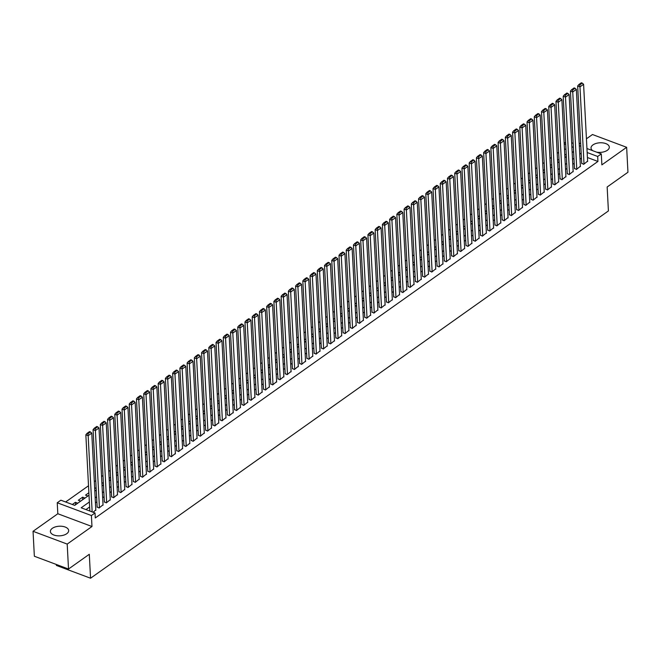 <?xml version="1.0" encoding="UTF-8"?>
<svg xmlns="http://www.w3.org/2000/svg" width="661" height="661" viewBox="0 0 661 661"><rect width="100%" height="100%" fill="white"/><g stroke="black" fill="none" stroke-linecap="round" stroke-linejoin="round"><path stroke-width="0.99" d="M596.635 152.154A9.155 4.809 -3 0 0 607.36 150.278A9.155 4.809 -3 0 0 609.31 147.106A9.155 4.809 -3 0 0 603.03 142.908A9.155 4.809 -3 0 0 592.967 144.891A9.155 4.809 -3 0 0 591.025 148.064A9.155 4.809 -3 0 0 592.81 150.725M52.326 528.329A9.155 4.809 -3 0 0 50.385 531.51A9.155 4.809 -3 0 0 56.664 535.707A9.155 4.809 -3 0 0 66.728 533.724A9.155 4.809 -3 0 0 68.67 530.552A9.155 4.809 -3 0 0 62.39 526.346A9.155 4.809 -3 0 0 52.326 528.329M564.172 143.23L565.601 142.206M56.359 564.477L56.408 565.444L90.557 578.226L608.409 210.942L607.153 186.997L627.95 172.248L626.645 147.304L592.487 134.522L586.439 138.81M580.647 142.925L579.21 143.941M90.557 578.226L89.301 554.282L68.513 569.03L34.355 556.248L33.05 531.304L67.199 544.086L91.978 526.52L91.4 515.539L57.243 502.765L60.862 500.195L74.71 505.376L89.012 495.229M91.978 526.52L57.821 513.737L33.05 531.304M57.821 513.737L57.243 502.765M558.636 152.327L557.198 153.344M551.398 157.458L549.969 158.475M544.168 162.589L542.731 163.606M536.939 167.72L535.501 168.737M529.701 172.843L528.271 173.868M522.471 177.974L521.033 178.991M515.241 183.105L513.804 184.122M508.003 188.236L506.574 189.253M500.774 193.367L499.336 194.384M493.544 198.498L492.106 199.515M486.306 203.621L484.877 204.646M479.076 208.752L477.639 209.768M471.847 213.883L470.409 214.899M464.609 219.014L463.179 220.03M457.379 224.145L455.941 225.161M450.149 229.276L448.712 230.292M442.911 234.399L441.482 235.423M435.682 239.53L434.244 240.546M428.444 244.661L427.014 245.677M421.214 249.792L419.776 250.808M413.984 254.923L412.547 255.939M406.746 260.054L405.317 261.07M399.517 265.177L398.079 266.201M392.287 270.308L390.849 271.332M385.049 275.439L383.62 276.455M377.819 280.57L376.382 281.586M370.59 285.701L369.152 286.717M363.352 290.832L361.922 291.848M356.122 295.963L354.684 296.979M348.892 301.085L347.455 302.11M341.654 306.217L340.225 307.233M334.425 311.348L332.987 312.364M327.195 316.479L325.757 317.495M319.957 321.61L318.528 322.626M312.727 326.741L311.29 327.757M305.498 331.863L304.06 332.888M298.26 336.994L296.83 338.011M291.03 342.125L289.592 343.142M283.792 347.256L282.363 348.273M276.562 352.387L275.125 353.404M269.333 357.518L267.895 358.535M262.095 362.641L260.665 363.666M254.865 367.772L253.427 368.788M247.635 372.903L246.198 373.919M240.397 378.034L238.968 379.05M233.168 383.165L231.73 384.181M225.938 388.296L224.5 389.312M218.7 393.419L217.271 394.443M211.47 398.55L210.033 399.566M204.241 403.681L202.803 404.697M197.003 408.812L195.573 409.828M189.773 413.943L188.335 414.959M182.543 419.074L181.106 420.09M175.305 424.205L173.876 425.221M168.076 429.328L166.638 430.352M160.846 434.459L159.408 435.475M153.608 439.59L152.17 440.606M146.378 444.721L144.941 445.737M139.141 449.852L137.711 450.868M131.911 454.983L130.473 455.999M124.681 460.106L123.243 461.13M117.443 465.237L116.014 466.253M110.213 470.368L108.776 471.384M102.984 475.499L101.546 476.515M95.746 480.63L94.316 481.646M88.516 485.761L65.637 501.98M68.513 569.03L67.199 544.086M581.713 163.217L583.655 164.333L587.612 161.11M574.475 168.34L576.425 169.464L580.383 166.242M567.245 173.471L569.187 174.595L573.145 171.373M560.007 178.602L561.957 179.726L565.915 176.504M552.778 183.733L554.728 184.857L558.685 181.635M545.548 188.864L547.49 189.98L551.448 186.766M538.31 193.995L540.26 195.111L544.218 191.888M531.08 199.126L533.03 200.242L536.98 197.019M523.851 204.249L525.792 205.373L529.75 202.15M516.613 209.38L518.563 210.504L522.52 207.281M509.383 214.511L511.333 215.635L515.283 212.412M502.153 219.642L504.095 220.757L508.053 217.543M494.915 224.773L496.865 225.888L500.823 222.666M487.686 229.904L489.627 231.02L493.585 227.797M480.456 235.027L482.398 236.151L486.356 232.928M473.218 240.158L475.168 241.282L479.126 238.059M465.988 245.289L467.93 246.413L471.888 243.19M458.759 250.42L460.7 251.535L464.658 248.321M451.521 255.551L453.471 256.666L457.429 253.444M444.291 260.682L446.233 261.797L450.191 258.575M437.053 265.805L439.003 266.928L442.961 263.706M429.824 270.936L431.773 272.059L435.731 268.837M422.594 276.067L424.536 277.19L428.493 273.968M415.356 281.198L417.306 282.321L421.264 279.099M408.126 286.329L410.076 287.444L414.034 284.23M400.897 291.46L402.838 292.575L406.796 289.353M393.659 296.582L395.609 297.706L399.566 294.484M386.429 301.713L388.379 302.837L392.328 299.615M379.199 306.844L381.141 307.968L385.099 304.746M371.961 311.975L373.911 313.099L377.869 309.877M364.732 317.106L366.681 318.222L370.631 315.008M357.502 322.238L359.444 323.353L363.401 320.131M350.264 327.369L352.214 328.484L356.172 325.262M343.034 332.491L344.976 333.615L348.934 330.393M335.805 337.622L337.746 338.746L341.704 335.524M328.567 342.753L330.517 343.877L334.474 340.655M321.337 347.884L323.279 349L327.236 345.786M314.107 353.015L316.049 354.131L320.007 350.908M306.869 358.146L308.819 359.262L312.777 356.039M299.64 363.269L301.581 364.393L305.539 361.17M292.402 368.4L294.352 369.524L298.309 366.301M285.172 373.531L287.122 374.655L291.08 371.432M277.942 378.662L279.884 379.778L283.842 376.563M270.704 383.793L272.654 384.909L276.612 381.686M263.475 388.924L265.425 390.04L269.382 386.817M256.245 394.047L258.187 395.171L262.144 391.948M249.007 399.178L250.957 400.302L254.915 397.079M241.777 404.309L243.727 405.433L247.677 402.21M234.548 409.44L236.489 410.555L240.447 407.341M227.31 414.571L229.26 415.686L233.217 412.464M220.08 419.702L222.03 420.817L225.979 417.595M212.85 424.825L214.792 425.948L218.75 422.726M205.612 429.956L207.562 431.079L211.52 427.857M198.383 435.087L200.324 436.21L204.282 432.988M191.153 440.218L193.095 441.341L197.052 438.119M183.915 445.349L185.865 446.464L189.823 443.25M176.685 450.48L178.627 451.595L182.585 448.373M169.456 455.603L171.397 456.726L175.355 453.504M162.218 460.734L164.168 461.857L168.125 458.635M154.988 465.865L156.93 466.988L160.887 463.766M147.75 470.996L149.7 472.119L153.658 468.897M140.52 476.127L142.47 477.242L146.428 474.028M133.291 481.258L135.232 482.373L139.19 479.151M126.053 486.389L128.003 487.504L131.96 484.282M118.823 491.511L120.773 492.635L124.731 489.413M111.593 496.642L113.535 497.766L117.493 494.544M104.355 501.773L106.305 502.897L110.263 499.675M97.126 506.904L99.076 508.02L103.025 504.806M75.536 504.715L75.412 502.302L72.33 504.492M82.765 499.584L82.642 497.171L78.304 500.253L80.609 501.112L84.947 498.039L82.642 497.171M88.88 492.751L85.533 495.122L87.847 495.981L89.012 495.155M96.118 487.62L94.68 488.636M103.347 482.489L101.91 483.505M110.577 477.358L109.148 478.374M117.815 472.227L116.377 473.243M125.045 467.096L123.607 468.12M132.274 461.973L130.845 462.989M139.512 456.842L138.075 457.858M146.742 451.711L145.304 452.727M153.98 446.58L152.542 447.596M161.21 441.449L159.772 442.465M168.439 436.318L167.01 437.342M175.677 431.195L174.24 432.211M182.907 426.064L181.469 427.08M190.137 420.933L188.707 421.949M197.375 415.802L195.937 416.818M204.604 410.671L203.167 411.687M211.834 405.54L210.405 406.565M219.072 400.417L217.634 401.434M226.302 395.286L224.864 396.303M233.531 390.155L232.102 391.172M240.769 385.024L239.332 386.041M247.999 379.893L246.561 380.91M255.229 374.762L253.799 375.787M262.467 369.639L261.029 370.656M269.696 364.508L268.259 365.525M276.926 359.377L275.497 360.394M284.164 354.246L282.726 355.263M291.394 349.115L289.956 350.132M298.632 343.984L297.194 345.009M305.861 338.853L304.424 339.878M313.091 333.731L311.661 334.747M320.329 328.6L318.891 329.616M327.559 323.469L326.121 324.485M334.788 318.338L333.359 319.354M342.026 313.207L340.589 314.223M349.256 308.076L347.818 309.1M356.486 302.953L355.056 303.969M363.724 297.822L362.286 298.838M370.953 292.691L369.516 293.707M378.183 287.56L376.753 288.576M385.421 282.429L383.983 283.445M392.651 277.298L391.213 278.322M399.88 272.175L398.451 273.191M407.118 267.044L405.68 268.06M414.348 261.913L412.91 262.929M421.578 256.782L420.148 257.798M428.815 251.651L427.378 252.667M436.045 246.52L434.608 247.545M443.283 241.397L441.845 242.413M450.513 236.266L449.075 237.282M457.743 231.135L456.313 232.151M464.98 226.004L463.543 227.02M472.21 220.873L470.772 221.889M479.44 215.742L478.01 216.767M486.678 210.619L485.24 211.636M493.907 205.488L492.47 206.505M501.137 200.357L499.708 201.374M508.375 195.226L506.937 196.243M515.605 190.095L514.167 191.112M522.834 184.964L521.405 185.989M530.072 179.833L528.635 180.858M537.302 174.711L535.864 175.727M544.532 169.58L543.102 170.596M551.77 164.449L550.332 165.465M558.999 159.318L557.562 160.334M572.856 152.063L572.12 151.79M565.99 149.493L564.469 148.923M74.635 505.351L77.717 503.17L75.412 502.302M94.787 490.751L96.242 490.032M102.025 485.62L103.471 484.901M109.255 480.489L110.709 479.77M116.485 475.358L117.939 474.639M123.723 470.227L125.169 469.508M130.952 465.104L132.407 464.377M138.19 459.973L139.636 459.255M145.42 454.842L146.866 454.124M152.65 449.711L154.104 448.993M159.888 444.58L161.334 443.862M167.117 439.449L168.572 438.73M174.347 434.318L175.801 433.599M181.585 429.196L183.031 428.477M188.815 424.065L190.269 423.346M196.044 418.934L197.499 418.215M203.282 413.803L204.728 413.084M210.512 408.672L211.966 407.953M217.742 403.541L219.196 402.822M224.98 398.418L226.426 397.691M232.209 393.287L233.664 392.568M239.439 388.156L240.893 387.437M246.677 383.025L248.123 382.306M253.907 377.894L255.361 377.175M261.136 372.763L262.591 372.044M268.374 367.64L269.82 366.913M275.604 362.509L277.058 361.79M282.842 357.378L284.288 356.659M290.072 352.247L291.518 351.528M297.301 347.116L298.755 346.397M304.539 341.985L305.985 341.266M311.769 336.862L313.223 336.135M318.999 331.731L320.453 331.012M326.237 326.6L327.682 325.881M333.466 321.469L334.92 320.75M340.696 316.338L342.15 315.619M347.934 311.207L349.38 310.488M355.164 306.076L356.618 305.357M362.393 300.953L363.847 300.234M369.631 295.822L371.077 295.103M376.861 290.691L378.315 289.972M384.091 285.56L385.545 284.841M391.329 280.429L392.774 279.71M398.558 275.298L400.012 274.579M405.788 270.175L407.242 269.457M413.026 265.044L414.472 264.326M420.256 259.913L421.71 259.195M427.493 254.782L428.939 254.064M434.723 249.651L436.169 248.933M441.953 244.52L443.407 243.802M449.191 239.398L450.637 238.671M456.421 234.267L457.875 233.548M463.65 229.136L465.104 228.417M470.888 224.005L472.334 223.286M478.118 218.874L479.572 218.155M485.348 213.743L486.802 213.024M492.585 208.62L494.031 207.893M499.815 203.489L501.269 202.77M507.045 198.358L508.499 197.639M514.283 193.227L515.729 192.508M521.512 188.096L522.967 187.377M528.742 182.965L530.196 182.246M535.98 177.842L537.426 177.115M543.21 172.711L544.664 171.992M550.448 167.58L551.894 166.861M557.677 162.449L559.123 161.73M564.907 157.318L566.361 156.599M566.229 154.187L564.8 155.203M89.367 501.98L81.171 507.797L95.019 512.977L95.275 517.968L597.941 161.449L587.422 157.516M581.44 158.153L580.011 159.169M574.211 163.284L572.773 164.3M566.981 168.415L565.543 169.431M559.743 173.537L558.314 174.562M552.513 178.668L551.076 179.685M545.284 183.799L543.846 184.816M538.046 188.93L536.616 189.947M530.816 194.061L529.378 195.078M523.586 199.192L522.149 200.209M516.348 204.323L514.919 205.34M509.119 209.446L507.681 210.471M501.889 214.577L500.451 215.593M494.651 219.708L493.222 220.724M487.421 224.839L485.984 225.855M480.183 229.97L478.754 230.986M472.954 235.101L471.516 236.117M465.724 240.224L464.286 241.248M458.486 245.355L457.057 246.371M451.256 250.486L449.819 251.502M444.027 255.617L442.589 256.633M436.789 260.748L435.359 261.764M429.559 265.879L428.121 266.895M422.329 271.002L420.892 272.026M415.091 276.133L413.662 277.149M407.862 281.264L406.424 282.28M400.632 286.395L399.194 287.411M393.394 291.526L391.965 292.542M386.164 296.657L384.727 297.673M378.935 301.78L377.497 302.804M371.697 306.911L370.267 307.927M364.467 312.042L363.029 313.058M357.237 317.173L355.8 318.189M350 322.304L348.57 323.32M342.77 327.435L341.332 328.451M335.532 332.557L334.102 333.582M328.302 337.688L326.865 338.713M321.072 342.819L319.635 343.836M313.835 347.95L312.405 348.967M306.605 353.081L305.167 354.098M299.375 358.212L297.937 359.229M292.137 363.343L290.708 364.36M284.908 368.466L283.47 369.491M277.678 373.597L276.24 374.613M270.44 378.728L269.01 379.745M263.21 383.859L261.773 384.876M255.981 388.99L254.543 390.007M248.743 394.121L247.313 395.138M241.513 399.244L240.075 400.269M234.283 404.375L232.846 405.391M227.045 409.506L225.616 410.522M219.816 414.637L218.378 415.653M212.586 419.768L211.148 420.784M205.348 424.899L203.919 425.915M198.118 430.022L196.681 431.046M190.88 435.153L189.451 436.169M183.651 440.284L182.213 441.3M176.421 445.415L174.983 446.431M169.183 450.546L167.754 451.562M161.953 455.677L160.516 456.693M154.724 460.8L153.286 461.824M147.486 465.931L146.056 466.947M140.256 471.062L138.818 472.078M133.026 476.193L131.589 477.209M125.788 481.324L124.359 482.34M118.559 486.455L117.121 487.471M111.329 491.586L109.891 492.602M104.091 496.708L102.662 497.733M96.861 501.839L95.424 502.856M89.632 506.97L85.947 509.581M93.102 512.258L95.795 509.928M586.951 148.535L601.295 153.897L601.874 164.87L626.645 147.304M601.295 153.897L597.676 156.467L587.158 152.526M597.941 161.449L597.676 156.467M95.019 512.977L91.4 515.539M571.649 142.809L573.17 143.371M579.3 145.668L580.821 146.238M573.376 147.37L571.856 146.8M565.725 144.503L564.205 143.941M94.812 491.123L96.242 490.107M102.042 485.992L103.48 484.976M109.272 480.861L110.709 479.845M116.51 475.73L117.947 474.714M123.739 470.599L125.177 469.583M130.977 465.476L132.407 464.452M138.207 460.345L139.645 459.321M145.437 455.214L146.874 454.198M152.674 450.083L154.104 449.067M159.904 444.952L161.342 443.936M167.134 439.821L168.572 438.805M174.372 434.69L175.801 433.674M181.601 429.567L183.039 428.543M188.831 424.436L190.269 423.42M196.069 419.305L197.499 418.289M203.299 414.174L204.736 413.158M210.529 409.043L211.966 408.027M217.766 403.912L219.196 402.896M224.996 398.79L226.434 397.765M232.226 393.659L233.664 392.642M239.464 388.528L240.893 387.511M246.693 383.397L248.131 382.38M253.931 378.266L255.361 377.249M261.161 373.135L262.599 372.118M268.391 368.012L269.828 366.987M275.629 362.881L277.058 361.864M282.858 357.75L284.296 356.733M290.088 352.619L291.526 351.602M297.326 347.488L298.755 346.471M304.556 342.357L305.993 341.34M311.785 337.234L313.223 336.209M319.023 332.103L320.453 331.087M326.253 326.972L327.691 325.956M333.483 321.841L334.92 320.825M340.721 316.71L342.15 315.694M347.95 311.579L349.388 310.563M355.18 306.448L356.618 305.432M362.418 301.325L363.847 300.301M369.648 296.194L371.085 295.178M376.877 291.063L378.315 290.047M384.115 285.932L385.545 284.916M391.345 280.801L392.783 279.785M398.583 275.67L400.012 274.654M405.813 270.547L407.25 269.523M413.042 265.416L414.48 264.4M420.28 260.285L421.71 259.269M427.51 255.154L428.948 254.138M434.74 250.023L436.177 249.007M441.978 244.892L443.407 243.876M449.207 239.769L450.645 238.745M456.437 234.638L457.875 233.622M463.675 229.507L465.104 228.491M470.905 224.376L472.342 223.36M478.134 219.245L479.572 218.229M485.372 214.114L486.802 213.098M492.602 208.992L494.04 207.967M499.832 203.861L501.269 202.844M507.07 198.73L508.499 197.713M514.299 193.599L515.737 192.582M521.529 188.468L522.967 187.451M528.767 183.337L530.196 182.32M535.997 178.214L537.434 177.189M543.235 173.083L544.664 172.058M550.464 167.952L551.902 166.936M557.694 162.821L559.132 161.805M564.932 157.69L566.361 156.674M572.162 152.559L573.599 151.543M581.184 153.162L579.747 154.178M573.946 158.293L572.517 159.309M566.717 163.424L565.279 164.44M559.487 168.555L558.049 169.571M552.249 173.686L550.82 174.702M545.019 178.809L543.582 179.833M537.79 183.94L536.352 184.956M530.552 189.071L529.122 190.087M523.322 194.202L521.884 195.218M516.092 199.333L514.655 200.349M508.854 204.464L507.425 205.48M501.625 209.587L500.187 210.611M494.395 214.718L492.957 215.734M487.157 219.849L485.728 220.865M479.927 224.98L478.49 225.996M472.698 230.111L471.26 231.127M465.46 235.242L464.022 236.258M458.23 240.364L456.792 241.389M450.992 245.495L449.563 246.512M443.762 250.626L442.325 251.643M436.533 255.757L435.095 256.774M429.295 260.888L427.865 261.905M422.065 266.019L420.627 267.036M414.835 271.15L413.398 272.167M407.597 276.273L406.168 277.298M400.368 281.404L398.93 282.421M393.138 286.535L391.7 287.552M385.9 291.666L384.471 292.683M378.67 296.797L377.233 297.814M371.441 301.928L370.003 302.945M364.203 307.051L362.773 308.076M356.973 312.182L355.535 313.198M349.743 317.313L348.306 318.329M342.505 322.444L341.076 323.46M335.276 327.575L333.838 328.591M328.038 332.706L326.608 333.722M320.808 337.829L319.37 338.853M313.578 342.96L312.141 343.976M306.34 348.091L304.911 349.107M299.111 353.222L297.673 354.238M291.881 358.353L290.443 359.369M284.643 363.484L283.214 364.5M277.413 368.607L275.976 369.631M270.184 373.738L268.746 374.754M262.946 378.869L261.516 379.885M255.716 384L254.278 385.016M248.486 389.131L247.049 390.147M241.248 394.262L239.819 395.278M234.019 399.384L232.581 400.409M226.789 404.515L225.351 405.54M219.551 409.646L218.122 410.663M212.321 414.778L210.884 415.794M205.092 419.909L203.654 420.925M197.854 425.04L196.424 426.056M190.624 430.171L189.186 431.187M183.386 435.293L181.957 436.318M176.156 440.424L174.719 441.441M168.927 445.555L167.489 446.572M161.689 450.686L160.259 451.703M154.459 455.817L153.022 456.834M147.229 460.948L145.792 461.965M139.992 466.071L138.562 467.096M132.762 471.202L131.324 472.218M125.532 476.333L124.094 477.349M118.294 481.464L116.865 482.48M111.065 486.595L109.627 487.611M103.835 491.726L102.397 492.742M96.597 496.849L95.167 497.873M92.152 511.903L88.153 435.673L85.847 434.814L89.838 511.044M95.82 510.333L91.772 433.112L88.153 435.673L87.938 433.732L90.466 431.939L89.541 431.592L87.012 433.393L87.938 433.732M85.847 434.814L87.012 433.393M90.466 431.939L91.772 433.112M99.431 507.764L95.391 430.542L93.077 429.683L97.15 507.301M103.05 505.202L99.001 427.981L95.391 430.542L95.167 428.601L97.704 426.808L96.779 426.461L94.242 428.262L95.167 428.601M93.077 429.683L94.242 428.262M97.704 426.808L99.001 427.981M106.669 502.641L102.62 425.42L100.315 424.552L104.38 502.17M110.28 500.071L106.239 422.85L102.62 425.42L102.405 423.478L104.934 421.677L104.008 421.338L101.48 423.131L102.405 423.478M100.315 424.552L101.48 423.131M104.934 421.677L106.239 422.85M113.899 497.51L109.85 420.289L107.545 419.421L111.61 497.047M117.518 494.94L113.469 417.719L109.85 420.289L109.635 418.347L112.163 416.546L111.246 416.207L108.71 418L109.635 418.347M107.545 419.421L108.71 418M112.163 416.546L113.469 417.719M121.128 492.379L117.088 415.158L114.774 414.29L118.848 491.916M124.747 489.809L120.699 412.588L117.088 415.158L116.865 413.216L119.401 411.423L118.476 411.076L115.939 412.869L116.865 413.216M114.774 414.29L115.939 412.869M119.401 411.423L120.699 412.588M128.366 487.248L124.318 410.027L122.012 409.159L126.077 486.785M131.977 484.687L127.937 407.465L124.318 410.027L124.103 408.085L126.631 406.292L125.706 405.945L123.177 407.738L124.103 408.085M122.012 409.159L123.177 407.738M126.631 406.292L127.937 407.465M135.596 482.117L131.547 404.896L129.242 404.036L133.307 481.654M139.215 479.555L135.166 402.334L131.547 404.896L131.332 402.954L133.861 401.161L132.944 400.814L130.407 402.607L131.332 402.954M129.242 404.036L130.407 402.607M133.861 401.161L135.166 402.334M142.826 476.986L138.785 399.765L136.472 398.905L140.545 476.523M146.445 474.424L142.396 397.203L138.785 399.765L138.562 397.823L141.099 396.03L140.173 395.683L137.645 397.484L138.562 397.823M136.472 398.905L137.645 397.484M141.099 396.03L142.396 397.203M150.064 471.863L146.015 394.634L143.71 393.774L147.775 471.392M153.674 469.293L149.634 392.072L146.015 394.634L145.8 392.7L148.328 390.899L147.403 390.552L144.875 392.353L145.8 392.7M143.71 393.774L144.875 392.353M148.328 390.899L149.634 392.072M157.293 466.732L153.245 389.511L150.939 388.643L155.005 466.269M160.912 464.162L156.864 386.941L153.245 389.511L153.03 387.569L155.558 385.768L154.641 385.429L152.104 387.222L153.03 387.569M150.939 388.643L152.104 387.222M155.558 385.768L156.864 386.941M164.523 461.601L160.483 384.38L158.169 383.512L162.242 461.138M168.142 459.031L164.093 381.81L160.483 384.38L160.259 382.438L162.796 380.645L161.871 380.298L159.342 382.091L160.259 382.438M158.169 383.512L159.342 382.091M162.796 380.645L164.093 381.81M171.761 456.47L167.712 379.249L165.407 378.381L169.472 456.007M175.38 453.909L171.331 376.687L167.712 379.249L167.497 377.307L170.026 375.514L169.1 375.167L166.572 376.96L167.497 377.307M165.407 378.381L166.572 376.96M170.026 375.514L171.331 376.687M178.991 451.339L174.942 374.118L172.637 373.258L176.702 450.876M182.61 448.778L178.561 371.556L174.942 374.118L174.727 372.176L177.255 370.383L176.338 370.036L173.802 371.829L174.727 372.176M172.637 373.258L173.802 371.829M177.255 370.383L178.561 371.556M186.228 446.208L182.18 368.987L179.866 368.127L183.94 445.745M189.839 443.647L185.791 366.425L182.18 368.987L181.957 367.045L184.493 365.252L183.568 364.905L181.04 366.706L181.957 367.045M179.866 368.127L181.04 366.706M184.493 365.252L185.791 366.425M193.458 441.077L189.41 363.856L187.104 362.996L191.169 440.614M197.077 438.516L193.029 361.294L189.41 363.856L189.195 361.922L191.723 360.121L190.798 359.774L188.269 361.575L189.195 361.922M187.104 362.996L188.269 361.575M191.723 360.121L193.029 361.294M200.688 435.954L196.639 358.733L194.334 357.865L198.399 435.483M204.307 433.385L200.258 356.163L196.639 358.733L196.424 356.791L198.953 354.99L198.036 354.651L195.499 356.444L196.424 356.791M194.334 357.865L195.499 356.444M198.953 354.99L200.258 356.163M207.926 430.823L203.877 353.602L201.564 352.734L205.637 430.361M211.537 428.254L207.488 351.032L203.877 353.602L203.654 351.66L206.191 349.867L205.265 349.52L202.737 351.313L203.654 351.66M201.564 352.734L202.737 351.313M206.191 349.867L207.488 351.032M215.155 425.692L211.107 348.471L208.802 347.603L212.867 425.23M218.774 423.131L214.726 345.91L211.107 348.471L210.892 346.529L213.42 344.736L212.495 344.389L209.967 346.182L210.892 346.529M208.802 347.603L209.967 346.182M213.42 344.736L214.726 345.91M222.385 420.561L218.337 343.34L216.031 342.481L220.105 420.099M226.004 418L221.956 340.779L218.337 343.34L218.122 341.398L220.65 339.605L219.733 339.258L217.196 341.051L218.122 341.398M216.031 342.481L217.196 341.051M220.65 339.605L221.956 340.779M229.623 415.43L225.575 338.209L223.269 337.35L227.334 414.968M233.234 412.869L229.193 335.648L225.575 338.209L225.351 336.267L227.888 334.474L226.963 334.127L224.434 335.928L225.351 336.267M223.269 337.35L224.434 335.928M227.888 334.474L229.193 335.648M236.853 410.299L232.804 333.078L230.499 332.219L234.564 409.837M240.472 407.738L236.423 330.517L232.804 333.078L232.589 331.144L235.118 329.343L234.192 328.996L231.664 330.797L232.589 331.144M230.499 332.219L231.664 330.797M235.118 329.343L236.423 330.517M244.083 405.176L240.042 327.955L237.729 327.088L241.802 404.706M247.701 402.607L243.653 325.386L240.042 327.955L239.819 326.013L242.356 324.212L241.43 323.873L238.894 325.666L239.819 326.013M237.729 327.088L238.894 325.666M242.356 324.212L243.653 325.386M251.32 400.045L247.272 322.824L244.967 321.957L249.032 399.583M254.931 397.476L250.891 320.255L247.272 322.824L247.057 320.882L249.585 319.089L248.66 318.742L246.132 320.535L247.057 320.882M244.967 321.957L246.132 320.535M249.585 319.089L250.891 320.255M258.55 394.914L254.502 317.693L252.196 316.826L256.261 394.452M262.169 392.353L258.12 315.123L254.502 317.693L254.287 315.751L256.815 313.958L255.898 313.611L253.361 315.404L254.287 315.751M252.196 316.826L253.361 315.404M256.815 313.958L258.12 315.123M265.78 389.783L261.739 312.562L259.426 311.703L263.499 389.321M269.399 387.222L265.35 310.001L261.739 312.562L261.516 310.62L264.053 308.827L263.128 308.48L260.599 310.273L261.516 310.62M259.426 311.703L260.599 310.273M264.053 308.827L265.35 310.001M273.018 384.652L268.969 307.431L266.664 306.572L270.729 384.19M276.629 382.091L272.588 304.87L268.969 307.431L268.754 305.489L271.283 303.696L270.357 303.349L267.829 305.151L268.754 305.489M266.664 306.572L267.829 305.151M271.283 303.696L272.588 304.87M280.247 379.521L276.199 302.3L273.894 301.441L277.959 379.059M283.866 376.96L279.818 299.739L276.199 302.3L275.984 300.358L278.512 298.565L277.595 298.218L275.059 300.02L275.984 300.358M273.894 301.441L275.059 300.02M278.512 298.565L279.818 299.739M287.477 374.399L283.437 297.177L281.123 296.31L285.197 373.928M291.096 371.829L287.048 294.608L283.437 297.177L283.214 295.236L285.75 293.434L284.825 293.096L282.297 294.889L283.214 295.236M281.123 296.31L282.297 294.889M285.75 293.434L287.048 294.608M294.715 369.268L290.666 292.046L288.361 291.179L292.426 368.805M298.326 366.698L294.285 289.477L290.666 292.046L290.452 290.105L292.98 288.312L292.055 287.965L289.526 289.758L290.452 290.105M288.361 291.179L289.526 289.758M292.98 288.312L294.285 289.477M301.945 364.137L297.896 286.915L295.591 286.048L299.656 363.674M305.564 361.567L301.515 284.346L297.896 286.915L297.681 284.974L300.21 283.181L299.293 282.834L296.756 284.627L297.681 284.974M295.591 286.048L296.756 284.627M300.21 283.181L301.515 284.346M309.174 359.006L305.134 281.784L302.821 280.925L306.894 358.543M312.793 356.444L308.745 279.223L305.134 281.784L304.911 279.843L307.448 278.05L306.522 277.703L303.994 279.496L304.911 279.843M302.821 280.925L303.994 279.496M307.448 278.05L308.745 279.223M316.412 353.875L312.364 276.653L310.059 275.794L314.124 353.412M320.031 351.313L315.983 274.092L312.364 276.653L312.149 274.712L314.677 272.919L313.752 272.572L311.224 274.365L312.149 274.712M310.059 275.794L311.224 274.365M314.677 272.919L315.983 274.092M323.642 348.744L319.594 271.522L317.288 270.663L321.353 348.281M327.261 346.182L323.212 268.961L319.594 271.522L319.379 269.581L321.907 267.788L320.99 267.441L318.453 269.242L319.379 269.581M317.288 270.663L318.453 269.242M321.907 267.788L323.212 268.961M330.88 343.621L326.831 266.4L324.518 265.532L328.591 343.15M334.491 341.051L330.442 263.83L326.831 266.4L326.608 264.458L329.145 262.657L328.22 262.318L325.691 264.111L326.608 264.458M324.518 265.532L325.691 264.111M329.145 262.657L330.442 263.83M338.11 338.49L334.061 261.269L331.756 260.401L335.821 338.027M341.729 335.92L337.68 258.699L334.061 261.269L333.846 259.327L336.375 257.526L335.449 257.187L332.921 258.98L333.846 259.327M331.756 260.401L332.921 258.98M336.375 257.526L337.68 258.699M345.339 333.359L341.291 256.137L338.986 255.27L343.051 332.896M348.958 330.789L344.91 253.568L341.291 256.137L341.076 254.196L343.604 252.403L342.687 252.056L340.151 253.849L341.076 254.196M338.986 255.27L340.151 253.849M343.604 252.403L344.91 253.568M352.577 328.228L348.529 251.006L346.215 250.139L350.289 327.765M356.188 325.666L352.139 248.445L348.529 251.006L348.306 249.065L350.842 247.272L349.917 246.925L347.389 248.718L348.306 249.065M346.215 250.139L347.389 248.718M350.842 247.272L352.139 248.445M359.807 323.097L355.758 245.875L353.453 245.016L357.518 322.634M363.426 320.535L359.377 243.314L355.758 245.875L355.544 243.934L358.072 242.141L357.147 241.794L354.618 243.587L355.544 243.934M353.453 245.016L354.618 243.587M358.072 242.141L359.377 243.314M367.037 317.966L362.988 240.744L360.683 239.885L364.756 317.503M370.656 315.404L366.607 238.183L362.988 240.744L362.773 238.803L365.302 237.01L364.385 236.663L361.848 238.464L362.773 238.803M360.683 239.885L361.848 238.464M365.302 237.01L366.607 238.183M374.275 312.835L370.226 235.613L367.921 234.754L371.986 312.372M377.885 310.273L373.845 233.052L370.226 235.613L370.003 233.68L372.54 231.879L371.614 231.532L369.086 233.333L370.003 233.68M367.921 234.754L369.086 233.333M372.54 231.879L373.845 233.052M381.504 307.712L377.456 230.491L375.151 229.623L379.216 307.249M385.123 305.142L381.075 227.921L377.456 230.491L377.241 228.549L379.769 226.748L378.844 226.409L376.316 228.202L377.241 228.549M375.151 229.623L376.316 228.202M379.769 226.748L381.075 227.921M388.734 302.581L384.694 225.36L382.38 224.492L386.454 302.118M392.353 300.011L388.304 222.79L384.694 225.36L384.471 223.418L387.007 221.625L386.082 221.278L383.545 223.071L384.471 223.418M382.38 224.492L383.545 223.071M387.007 221.625L388.304 222.79M395.972 297.45L391.923 220.229L389.618 219.361L393.683 296.987M399.583 294.889L395.542 217.667L391.923 220.229L391.709 218.287L394.237 216.494L393.312 216.147L390.783 217.94L391.709 218.287M389.618 219.361L390.783 217.94M394.237 216.494L395.542 217.667M403.202 292.319L399.153 215.098L396.848 214.238L400.913 291.856M406.821 289.758L402.772 212.536L399.153 215.098L398.938 213.156L401.467 211.363L400.549 211.016L398.013 212.809L398.938 213.156M396.848 214.238L398.013 212.809M401.467 211.363L402.772 212.536M410.431 287.188L406.391 209.967L404.078 209.107L408.151 286.725M414.05 284.627L410.002 207.405L406.391 209.967L406.168 208.025L408.705 206.232L407.779 205.885L405.251 207.686L406.168 208.025M404.078 209.107L405.251 207.686M408.705 206.232L410.002 207.405M417.669 282.057L413.621 204.836L411.316 203.976L415.381 281.594M421.28 279.496L417.24 202.274L413.621 204.836L413.406 202.902L415.934 201.101L415.009 200.754L412.481 202.555L413.406 202.902M411.316 203.976L412.481 202.555M415.934 201.101L417.24 202.274M424.899 276.934L420.85 199.713L418.545 198.845L422.61 276.463M428.518 274.365L424.469 197.143L420.85 199.713L420.636 197.771L423.164 195.97L422.247 195.631L419.71 197.424L420.636 197.771M418.545 198.845L419.71 197.424M423.164 195.97L424.469 197.143M432.129 271.803L428.088 194.582L425.775 193.714L429.848 271.341M435.748 269.234L431.699 192.012L428.088 194.582L427.865 192.64L430.402 190.847L429.476 190.5L426.948 192.293L427.865 192.64M425.775 193.714L426.948 192.293M430.402 190.847L431.699 192.012M439.367 266.672L435.318 189.451L433.013 188.583L437.078 266.209M442.977 264.111L438.937 186.889L435.318 189.451L435.103 187.509L437.632 185.716L436.706 185.369L434.178 187.162L435.103 187.509M433.013 188.583L434.178 187.162M437.632 185.716L438.937 186.889M446.596 261.541L442.548 184.32L440.243 183.461L444.308 261.078M450.215 258.98L446.167 181.758L442.548 184.32L442.333 182.378L444.861 180.585L443.944 180.238L441.408 182.031L442.333 182.378M440.243 183.461L441.408 182.031M444.861 180.585L446.167 181.758M453.826 256.41L449.786 179.189L447.472 178.33L451.546 255.947M457.445 253.849L453.396 176.627L449.786 179.189L449.563 177.247L452.099 175.454L451.174 175.107L448.645 176.908L449.563 177.247M447.472 178.33L448.645 176.908M452.099 175.454L453.396 176.627M461.064 251.279L457.015 174.058L454.71 173.199L458.775 250.816M464.683 248.718L460.634 171.496L457.015 174.058L456.801 172.124L459.329 170.323L458.404 169.976L455.875 171.777L456.801 172.124M454.71 173.199L455.875 171.777M459.329 170.323L460.634 171.496M468.294 246.156L464.245 168.935L461.94 168.068L466.005 245.685M471.913 243.587L467.864 166.365L464.245 168.935L464.03 166.993L466.559 165.192L465.641 164.853L463.105 166.646L464.03 166.993M461.94 168.068L463.105 166.646M466.559 165.192L467.864 166.365M475.532 241.025L471.483 163.804L469.17 162.936L473.243 240.563M479.142 238.456L475.094 161.234L471.483 163.804L471.26 161.862L473.797 160.069L472.871 159.722L470.343 161.515L471.26 161.862M469.17 162.936L470.343 161.515M473.797 160.069L475.094 161.234M482.761 235.894L478.713 158.673L476.407 157.805L480.473 235.432M486.38 233.325L482.332 156.103L478.713 158.673L478.498 156.731L481.026 154.938L480.101 154.591L477.573 156.384L478.498 156.731M476.407 157.805L477.573 156.384M481.026 154.938L482.332 156.103M489.991 230.763L485.942 153.542L483.637 152.683L487.702 230.301M493.61 228.202L489.561 150.981L485.942 153.542L485.728 151.6L488.256 149.807L487.339 149.46L484.802 151.253L485.728 151.6M483.637 152.683L484.802 151.253M488.256 149.807L489.561 150.981M497.229 225.632L493.18 148.411L490.867 147.552L494.94 225.17M500.84 223.071L496.791 145.85L493.18 148.411L492.957 146.469L495.494 144.676L494.568 144.329L492.04 146.131L492.957 146.469M490.867 147.552L492.04 146.131M495.494 144.676L496.791 145.85M504.459 220.501L500.41 143.28L498.105 142.421L502.17 220.039M508.078 217.94L504.029 140.719L500.41 143.28L500.195 141.338L502.724 139.545L501.798 139.198L499.27 141L500.195 141.338M498.105 142.421L499.27 141M502.724 139.545L504.029 140.719M511.688 215.379L507.64 138.157L505.335 137.29L509.408 214.908M515.307 212.809L511.259 135.588L507.64 138.157L507.425 136.216L509.953 134.414L509.036 134.076L506.5 135.869L507.425 136.216M505.335 137.29L506.5 135.869M509.953 134.414L511.259 135.588M518.926 210.248L514.878 133.026L512.572 132.159L516.638 209.785M522.537 207.678L518.497 130.457L514.878 133.026L514.655 131.085L517.191 129.292L516.266 128.945L513.737 130.738L514.655 131.085M512.572 132.159L513.737 130.738M517.191 129.292L518.497 130.457M526.156 205.117L522.107 127.895L519.802 127.028L523.867 204.654M529.775 202.547L525.726 125.326L522.107 127.895L521.893 125.954L524.421 124.161L523.495 123.814L520.967 125.607L521.893 125.954M519.802 127.028L520.967 125.607M524.421 124.161L525.726 125.326M533.386 199.986L529.345 122.764L527.032 121.897L531.105 199.523M537.005 197.424L532.956 120.203L529.345 122.764L529.122 120.823L531.659 119.03L530.733 118.683L528.197 120.476L529.122 120.823M527.032 121.897L528.197 120.476M531.659 119.03L532.956 120.203M540.624 194.855L536.575 117.633L534.27 116.774L538.335 194.392M544.234 192.293L540.194 115.072L536.575 117.633L536.36 115.692L538.889 113.899L537.963 113.552L535.435 115.344L536.36 115.692M534.27 116.774L535.435 115.344M538.889 113.899L540.194 115.072M547.853 189.724L543.805 112.502L541.499 111.643L545.565 189.261M551.472 187.162L547.424 109.941L543.805 112.502L543.59 110.561L546.118 108.768L545.201 108.421L542.664 110.222L543.59 110.561M541.499 111.643L542.664 110.222M546.118 108.768L547.424 109.941M555.083 184.601L551.043 107.371L548.729 106.512L552.803 184.13M558.702 182.031L554.653 104.81L551.043 107.371L550.82 105.438L553.356 103.637L552.431 103.298L549.902 105.091L550.82 105.438M548.729 106.512L549.902 105.091M553.356 103.637L554.653 104.81M562.321 179.47L558.272 102.248L555.967 101.381L560.032 179.007M565.932 176.9L561.891 99.679L558.272 102.248L558.058 100.307L560.586 98.506L559.66 98.167L557.132 99.96L558.058 100.307M555.967 101.381L557.132 99.96M560.586 98.506L561.891 99.679M569.551 174.339L565.502 97.117L563.197 96.25L567.262 173.876M573.17 171.769L569.121 94.548L565.502 97.117L565.287 95.176L567.816 93.383L566.898 93.036L564.362 94.829L565.287 95.176M563.197 96.25L564.362 94.829M567.816 93.383L569.121 94.548M576.78 169.208L572.74 91.986L570.426 91.119L574.5 168.745M580.399 166.646L576.351 89.425L572.74 91.986L572.517 90.045L575.053 88.252L574.128 87.905L571.6 89.698L572.517 90.045M570.426 91.119L571.6 89.698M575.053 88.252L576.351 89.425M584.018 164.077L579.97 86.855L577.664 85.996L581.73 163.614M587.629 161.515L583.589 84.294L579.97 86.855L579.755 84.914L582.283 83.121L581.358 82.774L578.829 84.567L579.755 84.914M577.664 85.996L578.829 84.567M582.283 83.121L583.589 84.294"/></g></svg>
